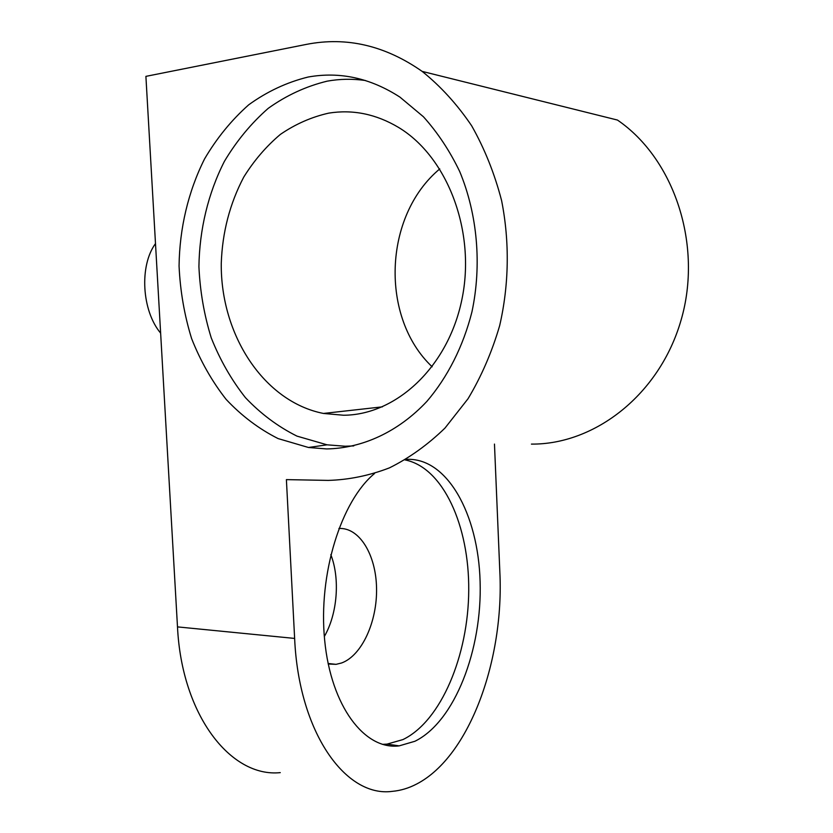 <?xml version="1.0" encoding="UTF-8"?>
<svg xmlns="http://www.w3.org/2000/svg" width="833" height="833" viewBox="0 0 833 833"><rect width="100%" height="100%" fill="white"/><g stroke="black" fill="none" stroke-linecap="round" stroke-linejoin="round"><path stroke-width="1.25" d="M294.632 638.422L286.396 479.621L328.244 480.402C348.829 479.808 369.227 475.633 389.428 467.875C409.232 458.046 427.756 444.78 444.999 428.058L468.021 398.757C481.37 376.506 491.907 352.151 499.654 325.682C509.046 285.001 509.765 241.851 501.601 200.597C494.604 173.66 484.629 148.732 471.665 125.793C457.213 104.437 440.709 86.299 422.154 71.388C385.169 45.534 346.611 36.527 306.492 44.368L145.9 76.365L177.491 626.895L294.632 638.422C298.735 732.603 345.789 797.785 392.333 791.35C400.694 790.6 408.878 788.122 416.875 783.915C470.083 756.156 504.215 658.799 499.842 571.886L494.469 444.083M160.634 333.127C141.808 310.792 139.153 265.831 155.49 243.59M343.571 415.24C395.81 415.042 447.852 367.561 461.836 299.807C476.122 232.188 447.852 157.073 398.518 127.407C376.089 114.059 352.838 109.29 328.764 113.121C311.563 116.995 295.434 124.086 280.388 134.394C266.248 146.316 254.044 160.54 243.767 177.065C229.835 203.564 222.338 232.313 221.266 263.322C220.443 334.876 263.905 401.704 323.464 413.449L343.571 415.24M353.765 445.926L345.091 446.228L327.057 444.822L296.964 436.117C277.941 426.631 260.76 413.803 245.433 397.643C231.428 379.9 220.047 359.991 211.27 337.917C204.137 314.989 200.024 291.227 198.92 266.633C199.441 229.669 208.115 193.36 224.41 161.342C236.582 140.933 251.202 123.263 268.257 108.321C286.479 95.316 306.117 86.268 327.192 81.155C339.812 78.896 352.546 78.677 365.416 80.499M308.116 77.032C339.874 71.357 370.487 78.063 399.965 97.138L423.435 116.766C437.679 132.624 449.778 150.888 459.712 171.546C477.517 214.404 481.891 265.071 471.947 311.854C463.21 346.434 447.592 377.172 426.902 401.371C398.247 431.952 362.313 448.3 326.671 448.935L308.47 447.488L278.107 438.585C258.907 428.901 241.58 415.834 226.118 399.371C211.978 381.306 200.482 361.043 191.611 338.583C184.395 315.249 180.209 291.081 179.064 266.06C179.532 228.44 188.216 191.496 204.585 158.874C216.819 138.08 231.522 120.067 248.692 104.823C267.049 91.547 286.854 82.28 308.116 77.032M324.339 636.495C337.48 613.817 340.187 578.643 330.816 554.622M338.885 528.486C359.44 527.247 376.016 554.757 376.547 588.129C377.307 621.439 361.97 655.561 341.592 662.985L336.043 664.349L328.223 664.005M405.067 459.92C443.146 467.469 469.291 525.758 468.729 590.358C468.406 654.915 441.323 721.097 402.922 739.589L387.064 744.119L382.472 744.348M405.963 459.399C446.998 456.807 478.329 514.044 480.11 581.736C482.265 649.355 454.985 721.649 414.896 741.276L399.163 745.868C364.802 750.294 331.003 706.509 324.662 640.192C318.081 574.01 341.228 500.977 374.517 473.54M432.171 366.791C380.16 317.946 383.086 216.122 439.762 168.912M422.154 71.388L617.461 120.056C674.72 159.207 702.844 245.589 681.082 320.091C659.621 394.769 594.679 444.655 531.423 444.104M280.263 772.628C230.991 777.772 181.75 715.495 177.491 626.895M399.163 745.868L387.064 744.119M328.119 663.485L336.043 664.349M327.057 444.822L308.47 447.488M382.399 406.848L323.464 413.449"/></g></svg>
